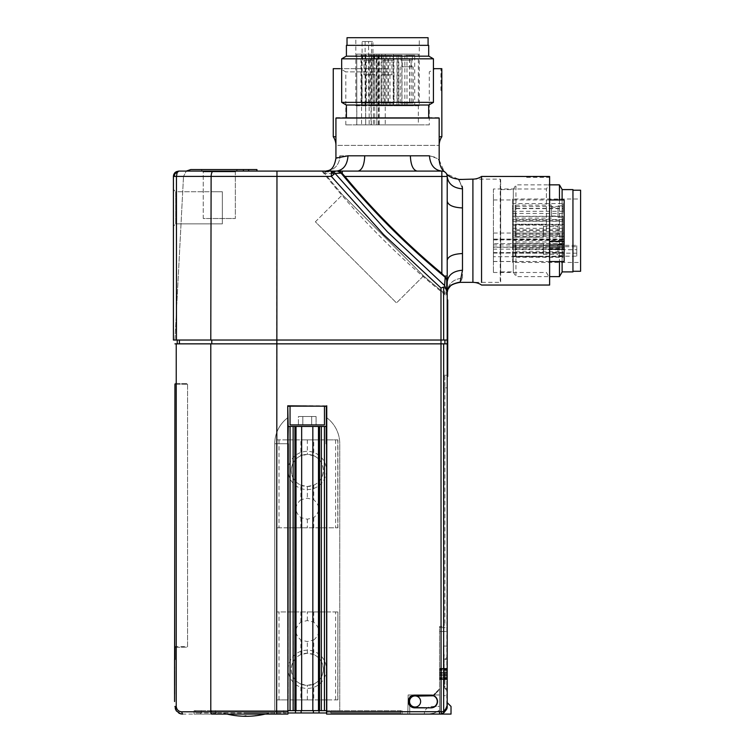 <?xml version="1.0" encoding="UTF-8"?>
<svg xmlns="http://www.w3.org/2000/svg" width="754" height="754" viewBox="0 0 754 754"><rect width="100%" height="100%" fill="white"/><g stroke="black" fill="none" stroke-linecap="round" stroke-linejoin="round"><path stroke-width="0.57" stroke-dasharray="3.77 2.83" d="M337.764 699.901L326.435 699.901L326.435 611.946L337.905 611.946L337.764 699.901L313.749 699.901L313.749 684.019C319.705 681.286 322.91 676.385 323.372 669.307C322.91 662.229 319.705 657.328 313.749 654.595L313.749 640.014C320.346 634.048 320.346 628.082 313.749 622.116L307.312 620.551L300.874 622.116C294.277 628.082 294.277 634.048 300.874 640.014L307.312 641.579L313.749 640.014M276.859 611.946L276.859 699.901L288.188 699.901L288.188 611.946L288.188 699.901L326.435 699.901L326.435 611.946L276.718 611.946L337.764 611.946M288.188 669.307A19.123 19.123 -0.1 0 1 307.312 650.184A19.123 19.123 -0.1 0 1 326.435 669.307A19.123 19.123 -0.1 0 1 307.312 688.43A19.123 19.123 -0.1 0 1 288.188 669.307M300.874 622.116L300.874 611.946M276.859 699.901L300.874 699.901L300.874 684.019L307.312 685.367L313.749 684.019M313.749 654.595L307.312 653.247L300.874 654.595C294.918 657.328 291.713 662.229 291.251 669.307C291.713 676.385 294.918 681.286 300.874 684.019M300.874 654.595L300.874 640.014M313.749 622.116L313.749 611.946M300.874 699.901L313.749 699.901M323.372 669.307A16.06 16.06 -0.1 0 1 307.312 685.367A16.06 16.06 -0.1 0 1 291.251 669.307A16.06 16.06 -0.1 0 1 307.312 653.247A16.06 16.06 -0.1 0 1 323.372 669.307M276.859 439.865L288.188 439.865L288.188 527.819L276.718 527.819L276.859 439.865L300.874 439.865L300.874 455.746C294.918 458.479 291.713 463.38 291.251 470.458C291.713 477.536 294.918 482.437 300.874 485.171L300.874 499.751C294.277 505.717 294.277 511.683 300.874 517.649L307.312 519.214L313.749 517.649C320.346 511.683 320.346 505.717 313.749 499.751L307.312 498.187L300.874 499.751M337.764 527.819L337.764 439.865L326.435 439.865L326.435 527.819L326.435 439.865L288.188 439.865L288.188 527.819L337.905 527.819L276.859 527.819M326.435 470.458A19.123 19.123 -0.1 0 1 307.312 489.582A19.123 19.123 -0.1 0 1 288.188 470.458A19.123 19.123 -0.1 0 1 307.312 451.344A19.123 19.123 -0.1 0 1 326.435 470.458M313.749 517.649L313.749 527.819M337.764 439.865L313.749 439.865L313.749 455.746L307.312 454.398L300.874 455.746M300.874 485.171L307.312 486.519L313.749 485.171C319.705 482.437 322.91 477.536 323.372 470.458C322.91 463.38 319.705 458.479 313.749 455.746M313.749 485.171L313.749 499.751M300.874 517.649L300.874 527.819M313.749 439.865L300.874 439.865M291.251 470.458A16.06 16.06 -0.1 0 1 307.312 454.398A16.06 16.06 -0.1 0 1 323.372 470.458A16.06 16.06 -0.1 0 1 307.312 486.519A16.06 16.06 -0.1 0 1 291.251 470.458M447.207 177.02L447.207 201.497M447.188 280.299L447.188 176.445C448.168 183.929 453.267 188.066 462.485 188.849C453.267 188.066 448.168 183.929 447.188 176.445L447.188 260.3C448.168 256.228 453.267 253.975 462.485 253.542L462.485 207.934C453.267 207.51 448.168 205.258 447.188 201.177L447.188 176.445C445.934 172.063 445.934 172.063 447.188 176.445C445.934 172.063 445.934 172.063 447.188 176.445C445.934 172.063 445.934 172.063 447.188 176.445C445.934 172.063 445.934 172.063 447.188 176.445A5.353 5.353 -174.5 0 0 445.633 172.666A5.353 5.353 5.5 0 1 447.188 176.445L344.851 176.445L342.184 173.477L324.795 173.477L342.231 173.477M444.992 172.119L444.992 172.119A5.353 5.353 5.5 0 0 441.835 171.083L325.954 171.083L324.795 173.477A765.564 765.564 5.5 0 0 342.429 194.749L315.37 221.808L396.491 302.929L315.37 221.808L396.491 302.929L315.37 221.808L342.41 194.768L423.531 275.889L342.429 194.749L423.55 275.87A765.564 765.564 -152.3 0 0 444.813 293.494L444.813 276.058L441.853 273.391A751.851 751.851 27.7 0 1 344.88 176.455L340.422 171.846L323.447 171.846L339.837 171.846M340.422 171.846L340.139 171.101L323.824 171.101L338.244 171.101M460.128 282.364L462.485 278.151C453.267 279.046 448.168 283.721 447.188 292.194L447.188 292.213C448.168 283.74 453.267 279.055 462.485 278.16L460.128 282.364L462.485 270.281C453.267 271.025 448.168 274.927 447.188 281.996L447.188 176.445C448.168 183.929 453.267 188.066 462.485 188.849C457.65 175.823 457.65 175.823 462.485 188.849C457.65 175.823 457.65 175.823 462.485 188.849L462.485 278.16M446.443 278.528L446.443 294.852L446.443 277.915L447.188 278.207M472.909 179.122L472.909 282.364L500.241 282.364L500.241 179.122L458.187 179.122L462.183 186.219M462.475 188.462L462.485 207.934M446.443 277.915L441.835 273.466A751.889 751.889 5.5 0 1 344.851 176.445L447.188 176.445L447.207 281.478M441.835 273.466L441.835 171.083L342.288 171.083L342.184 173.477M543.502 226.153L543.502 237.246L543.502 226.153M543.502 233.853L543.502 226.351L543.502 233.853M543.502 254.466L543.502 243.363L543.502 254.466M515.199 243.363L515.199 256.369L515.199 243.363L543.502 243.363M447.188 284.955L447.188 294.494L446.443 294.852A765.564 765.564 5.5 0 1 423.531 275.889L396.491 302.929L423.55 275.87L342.41 194.768A765.564 765.564 -152.3 0 1 323.447 171.846L323.824 171.101M441.853 273.429L444.813 276.105L444.813 293.494L447.207 292.345L447.207 280.535L447.207 292.345M515.199 224.24L515.199 237.246L515.199 224.24L515.199 237.246L515.199 224.24L543.502 224.24L515.199 224.24M558.035 227.633L558.035 235.144L558.035 227.633M493.408 256.728L493.408 247.255L564.152 247.255L564.152 256.728L493.408 256.728L493.408 261.44L564.152 261.525M564.152 256.728L564.152 261.44M447.207 259.989L447.188 275.907M526.678 176.445L526.678 177.36L526.678 176.483L549.619 176.483L549.619 285.04M551.532 216.219L551.532 205.126L551.532 216.219M551.532 214.739L551.532 207.227L551.532 214.739M546.405 230.743L546.405 188.99L546.405 230.743M563.002 216.473L563.002 221.29L563.002 216.473L512.531 216.473L512.531 221.29L512.531 216.473M563.002 221.29L512.531 221.29M543.502 252.976L543.502 245.465L543.502 252.976M549.619 249.15L493.408 249.15L493.408 233.033L564.152 233.033L564.152 247.255M493.408 249.15L493.408 261.44M564.152 234.805L564.152 225.012L564.152 234.805M564.152 245.813L564.152 255.597L564.152 245.813M564.152 207.567L564.152 217.359L564.152 207.567M564.152 199.961L564.152 233.033M558.035 207.567L558.035 217.359L558.035 207.567M558.035 253.919L558.035 244.126L558.035 253.919M558.035 246.756L558.035 254.258L558.035 246.756M493.408 233.033L493.408 247.255M563.002 229.923L563.002 225.107L563.002 229.923L512.531 229.923L512.531 225.107L512.531 229.923M563.002 225.107L512.531 225.107M493.408 188.99L493.408 272.486L493.408 188.99L546.405 188.99L549.619 183.326M493.408 272.486L546.405 272.486L549.619 278.16M493.408 253.052L564.152 253.052L493.408 253.052M515.199 205.126L515.199 218.123L515.199 205.126L551.532 205.126M512.531 230.281L512.531 235.097L512.531 230.281L563.002 230.281L563.002 235.097L563.002 230.281M563.002 235.097L512.531 235.097M558.035 234.805L558.035 225.012L558.035 234.805M558.035 208.519L558.035 216.021L558.035 208.519M512.531 221.111L512.531 216.294L512.531 221.111L563.002 221.111L563.002 216.294L563.002 221.111M563.002 216.294L512.531 216.294M481.552 282.382L481.552 179.103M563.002 251.761L563.002 256.577L563.002 251.761L512.531 251.761L512.531 256.577L512.531 251.761M563.002 256.577L512.531 256.577M564.152 241.421L549.619 241.421M562.107 189.593L562.107 271.892L562.107 189.593M572.946 190.206L572.946 271.28L572.946 190.206M572.946 271.892L572.946 189.593M500.675 230.743L500.675 179.546L500.675 230.743M500.675 179.546L500.675 281.93M500.675 271.892L500.675 189.593L500.675 271.892L513.286 271.892L513.286 189.593L513.286 271.892M576.772 249.706L576.772 256.19L576.772 245.352L576.772 249.706L512.531 249.706L512.531 198.999L580.599 198.999L580.599 262.477L512.531 262.477L512.531 198.999M500.675 189.593L513.286 189.593M513.286 272.043L513.286 189.442L513.286 272.043L515.934 276.633L515.934 184.853L549.619 184.853M513.286 189.442L515.934 184.853L515.934 276.633L549.619 276.633M559.459 276.633L559.459 184.853M562.107 272.043L562.107 189.442M562.107 199.961L562.107 261.525M580.599 271.28L580.599 190.206M512.531 262.477L512.531 256.19L576.772 256.19M512.531 256.19L512.531 249.706M512.531 206.492L512.531 211.308L512.531 206.492L563.002 206.492L563.002 211.308L563.002 206.492M512.531 208.368L512.531 203.552L512.531 208.368L563.002 208.368L563.002 203.552L512.531 203.552M512.531 208.613L512.531 213.429L512.531 208.613L563.002 208.613L563.002 213.429L563.002 208.613M512.531 220.036L512.531 224.852L512.531 220.036L563.002 220.036L563.002 224.852L512.531 224.852M512.531 234.136L512.531 238.952L512.531 234.136L563.002 234.136L563.002 238.952L563.002 234.136M512.531 233.146L512.531 228.33L512.531 233.146L563.002 233.146L563.002 228.33L563.002 233.146M512.531 245.191L512.531 240.375L512.531 245.191L563.002 245.191L563.002 240.375L512.531 240.375M512.531 236.379L512.531 231.563L512.531 236.379L563.002 236.379L563.002 231.563L563.002 236.379M512.531 224.334L512.531 219.518L512.531 224.334L563.002 224.334L563.002 219.518L563.002 224.334M512.531 241.968L512.531 237.152L512.531 241.968L563.002 241.968L563.002 237.152L563.002 241.968M512.531 257.321L512.531 252.505L512.531 257.321L563.002 257.321L563.002 252.505L563.002 257.321M512.531 248.283L512.531 243.467L512.531 248.283L563.002 248.283L563.002 243.467L563.002 248.283M563.002 211.308L512.531 211.308M563.002 219.518L512.531 219.518M563.002 243.467L512.531 243.467M563.002 213.429L512.531 213.429M563.002 237.152L512.531 237.152M563.002 238.952L512.531 238.952M563.002 231.563L512.531 231.563M563.002 228.33L512.531 228.33M563.002 252.505L512.531 252.505M563.002 203.552L563.002 208.368M563.002 224.852L563.002 220.036M563.002 240.375L563.002 245.191M559.459 199.961L559.459 261.525M416.802 171.083L326.086 171.101C334.569 170.131 339.253 165.032 340.148 155.805L429.441 155.805L435.341 157.275L429.441 155.805C430.232 165.032 434.37 170.131 441.853 171.101L417.113 171.101C413.041 170.131 410.789 165.032 410.355 155.805L364.748 155.805C364.323 165.032 362.071 170.131 357.99 171.101L358.31 171.083M437.273 158.472L429.441 155.805C430.232 165.032 434.37 170.131 441.853 171.101C446.236 172.355 446.236 172.355 441.853 171.101C446.236 172.355 446.236 172.355 441.853 171.101L441.279 171.083M447.207 281.393L447.207 291.789L447.207 275.955L444.813 276.058M364.748 155.805L348.056 155.805L335.926 158.18L340.148 155.805C339.243 165.032 334.559 170.131 326.086 171.101L441.853 171.101C446.236 172.355 446.236 172.355 441.853 171.101C446.236 172.355 446.236 172.355 441.853 171.101A5.353 5.353 27.7 0 1 445.633 172.666A5.353 5.353 -152.3 0 0 441.853 171.101L326.086 171.101L441.853 171.101L441.853 176.445L447.207 176.455L447.207 275.955L447.207 176.455A5.353 5.353 27.7 0 0 446.179 173.307L446.179 173.307M410.355 155.805L429.441 155.805C430.232 165.032 434.37 170.131 441.853 171.101L336.359 171.101C343.419 170.131 347.311 165.032 348.056 155.805M429.441 155.805L340.139 155.805L335.926 158.161M342.429 171.101L357.99 171.101L342.429 171.101M392.146 74.797L381.053 74.797L392.146 74.797M384.436 74.797L391.948 74.797L384.436 74.797M363.833 74.797L374.927 74.797L363.833 74.797M374.927 103.091L361.929 103.091L374.927 103.091L374.927 74.797M394.05 103.091L381.053 103.091L394.05 103.091L381.053 103.091L394.05 103.091L394.05 74.797L394.05 103.091M390.657 60.263L383.155 60.263L390.657 60.263M361.571 54.147L361.571 124.891L356.849 124.891L356.765 54.147L418.338 54.147L356.849 54.147M402.071 66.767L413.173 66.767L402.071 66.767M403.56 66.767L411.071 66.767L403.56 66.767M361.571 124.891L371.034 124.891L371.034 54.147M441.853 273.391L441.853 171.101L326.105 171.101C327.34 171.394 329.366 170.329 332.184 167.925C334.116 167.482 336.793 157.218 335.926 158.18L335.926 145.39L439.177 145.39A15.297 15.297 45 0 1 439.177 145.381L335.926 145.39M387.556 68.671L340.139 68.671L387.556 68.671M387.556 71.884L345.803 71.884L387.556 71.884M401.825 55.287L397.009 55.287L401.825 55.287L401.825 105.767L397.009 105.767L401.825 105.767M397.009 55.287L397.009 105.767M440.939 68.671L441.816 68.671L440.939 68.671L440.939 91.62M365.322 74.797L372.825 74.797L365.322 74.797M385.256 54.147L385.256 124.891L371.034 124.891M356.849 124.891L369.149 124.891L369.149 54.147M383.494 54.147L393.286 54.147L383.494 54.147M372.485 54.147L362.693 54.147L372.485 54.147M410.723 54.147L400.93 54.147L410.723 54.147M365.247 54.147L365.69 124.891L365.247 54.147M369.149 124.891L379.196 124.891L376.877 124.891L376.877 54.147L376.868 124.891L418.338 124.891L418.338 54.147M410.723 60.263L400.93 60.263L410.723 60.263M364.371 60.263L374.163 60.263L364.371 60.263M371.543 60.263L364.031 60.263L371.543 60.263M388.367 55.287L393.192 55.287L388.367 55.287L388.367 105.767L393.192 105.767L388.367 105.767M393.192 55.287L393.192 105.767M429.299 124.891L345.803 124.891L429.299 124.891L429.299 71.884L434.973 68.671M345.803 124.891L345.803 71.884L340.139 68.671M385.256 124.891L418.338 124.891M413.173 103.091L400.167 103.091L413.173 103.091L413.173 66.767M388.008 105.767L383.192 105.767L388.008 105.767L388.008 55.287L383.192 55.287L388.008 55.287M383.192 55.287L383.192 105.767M383.494 60.263L393.286 60.263L383.494 60.263M409.78 60.263L402.268 60.263L409.78 60.263M397.188 105.767L402.005 105.767L397.188 105.767L397.188 55.287L402.005 55.287L397.188 55.287M402.005 55.287L402.005 105.767M335.926 136.738L333.249 136.738M366.529 55.287L361.713 55.287L366.529 55.287L366.529 105.767L361.713 105.767L366.529 105.767M361.713 55.287L361.713 105.767M428.696 56.182L346.406 56.182L428.696 56.182M428.696 45.344L346.406 45.344M428.084 45.344L347.019 45.344L428.084 45.344M438.743 117.624L336.359 117.624M439.177 118.058L335.926 118.058M346.406 117.624L428.696 117.624L346.406 117.624M368.593 41.527L362.099 41.527L372.947 41.527L368.593 41.527L368.593 105.767L419.29 105.767L419.29 37.7L355.813 37.7L355.813 105.767L419.29 105.767M350.261 105.013L428.696 105.013L350.261 105.013M428.856 105.013L346.256 105.013M428.856 56.182L346.256 56.182M428.084 37.7L347.019 37.7M355.813 105.767L362.099 105.767L362.099 41.527M362.099 105.767L368.593 105.767M411.807 105.767L406.99 105.767L411.807 105.767L411.807 55.287L406.99 55.287L411.807 55.287M409.922 105.767L414.738 105.767L409.922 105.767L409.922 55.287L414.738 55.287L414.738 105.767M409.686 105.767L404.86 105.767L409.686 105.767L409.686 55.287L404.86 55.287L409.686 55.287M398.263 105.767L393.437 105.767L398.263 105.767L398.263 55.287L393.437 55.287L393.437 105.767M384.163 105.767L379.337 105.767L384.163 105.767L384.163 55.287L379.337 55.287L384.163 55.287M385.143 105.767L389.959 105.767L385.143 105.767L385.143 55.287L389.959 55.287L385.143 55.287M373.107 105.767L377.924 105.767L373.107 105.767L373.107 55.287L377.924 55.287L377.924 105.767M381.92 105.767L386.736 105.767L381.92 105.767L381.92 55.287L386.736 55.287L381.92 55.287M393.956 105.767L398.781 105.767L393.956 105.767L393.956 55.287L398.781 55.287L393.956 55.287M376.331 105.767L381.147 105.767L376.331 105.767L376.331 55.287L381.147 55.287L376.331 55.287M360.978 105.767L365.794 105.767L360.978 105.767L360.978 55.287L365.794 55.287L360.978 55.287M370.016 105.767L374.832 105.767L370.016 105.767L370.016 55.287L374.832 55.287L370.016 55.287M406.99 55.287L406.99 105.767M398.781 55.287L398.781 105.767M374.832 55.287L374.832 105.767M404.86 55.287L404.86 105.767M381.147 55.287L381.147 105.767M379.337 55.287L379.337 105.767M386.736 55.287L386.736 105.767M389.959 55.287L389.959 105.767M365.794 55.287L365.794 105.767M414.738 55.287L409.922 55.287M393.437 55.287L398.263 55.287M377.924 55.287L373.107 55.287M433.437 58.831L341.666 58.831M433.437 102.365L341.666 102.365M219.291 218.509L235.352 218.509L203.231 218.509L235.352 218.509L235.352 171.855L219.291 171.855L235.352 171.855L219.291 171.855L235.352 171.855L237.651 169.556L200.941 169.556L237.651 169.556L235.352 171.855L235.352 218.509L219.291 218.519L203.231 218.509L203.231 171.855L219.291 171.855L203.231 171.855L219.291 171.855L203.231 171.855L200.941 169.556L219.291 169.556L200.941 169.556L203.231 171.855L203.231 218.509L219.291 218.519M296.03 710.654L301.666 710.654L301.666 426.453L318.471 426.453L294.927 426.453L294.927 710.654L296.03 710.654L296.03 426.453L293.136 426.453L294.927 426.453M439.554 668.741L439.554 671.051L439.554 668.364L439.554 669.42L439.554 668.741L447.207 668.364L447.207 670.183L447.207 668.364L447.207 669.42L447.207 668.741L439.554 668.741M174.551 676.668L174.551 694.198L174.777 676.668M173.486 175.522L173.401 340.035L276.643 340.035L179.405 340.035L211.78 340.035L211.78 343.852L179.405 343.852L444.907 343.852L444.907 340.035L441.081 340.035L447.207 340.035L447.207 292.495L445.218 286.954L440.986 288L383.663 234.654L331.336 176.398L331.336 171.083L333.428 171.695L335.04 173.382L331.336 176.398L211.12 176.398C211.271 173.194 212.044 171.422 213.42 171.083L256.954 171.083M447.207 707.799L447.207 375.209L447.207 387.829L443.38 387.895L443.38 626.414L443.38 375.275L447.207 375.209L443.38 375.275L443.38 387.895L447.207 387.829L447.207 707.799L446.745 709.062L447.207 707.799L446.745 709.062L445.953 708.543L443.672 711.569L443.852 712.775L446.745 709.062A7.644 7.644 -81.6 0 1 439.554 714.095A7.644 7.644 98.4 0 0 446.745 709.062L447.207 343.852L447.207 368.791L447.207 343.852L211.78 343.852M443.852 712.775L441.74 713.774A7.644 7.644 -53.4 0 1 439.554 714.095L407.82 714.095L428.084 714.095L407.82 714.095L408.15 694.971L407.82 714.095L408.15 694.971L407.82 714.095L439.554 714.095L439.554 689.618L434.2 694.971L439.554 694.971L408.15 694.971L439.554 694.971L408.15 694.971L434.2 694.971L439.554 689.618L439.554 710.268L434.125 713.114L428.084 714.095L434.125 713.114L439.554 710.268L439.554 694.971L439.554 714.095L326.595 714.095L326.595 417.622A32.507 32.507 -0.1 0 1 339.752 443.738L339.752 710.654L339.752 443.738A32.507 32.507 179.9 0 0 326.755 417.735M447.207 702.624L447.207 631.494L439.554 631.494L447.207 631.494L447.207 627.677L439.554 627.677L439.554 688.854L433.437 694.971L439.554 688.854L439.554 626.489L443.38 626.414L439.554 626.489L439.554 694.971L439.554 627.677L447.207 627.677L447.207 702.624L451.024 706.451L451.024 714.095L409.724 714.095L409.724 705.056M177.228 340.035L179.405 340.035L177.228 340.035L177.228 343.852L179.405 343.852L177.228 343.852M431.147 695.103A6.371 6.371 -90 0 1 437.508 701.474A6.371 6.371 -90 0 1 431.147 707.846L414.7 707.846A6.371 6.371 -90 0 1 408.329 701.474A6.371 6.371 -90 0 1 414.7 695.103L431.147 695.348A6.126 6.126 -81.6 0 1 437.273 701.474A6.126 6.126 -81.6 0 1 431.147 707.601L414.7 707.601A6.126 6.126 -81.6 0 1 408.574 701.474A6.126 6.126 -81.6 0 1 414.7 695.348L431.147 695.348M316.077 416.51L316.077 424.926L302.835 424.926L316.077 424.926L311.666 424.926L316.077 424.926L316.077 416.51L311.666 416.51L311.666 424.926L311.666 416.51L302.835 416.51L302.835 424.926L298.414 424.926L302.835 424.926L298.414 424.926L298.414 416.51L302.835 416.51L302.835 424.926L311.666 424.926L311.666 416.51L316.077 416.51L302.835 416.51L311.666 416.51L311.666 424.926L298.414 424.926L298.414 416.51L302.835 416.51L298.414 416.51L302.835 416.51L302.835 424.926L302.835 416.51L316.077 416.51M439.554 677.695L439.554 671.051L439.554 679.448L439.554 677.695L447.207 677.997L447.207 672.794L447.207 675.584L447.207 675.094L439.554 675.094L447.207 675.094L439.554 675.094L447.207 675.094L439.554 675.094L447.207 675.094L439.554 675.094L447.207 675.094L447.207 670.183L447.207 672.794L439.554 672.794L439.554 672.304L439.554 672.794L447.207 672.794L447.207 679.524L447.207 677.695L439.554 677.695M411.722 696.121L413.635 696.121A5.542 5.542 -98.4 0 1 420.628 701.474A5.542 5.542 -98.4 0 1 409.724 702.916A5.542 5.542 -98.4 0 1 413.635 696.121L416.528 696.121L413.635 696.121A5.542 5.542 1.4 0 1 416.528 696.121L433.05 696.121L434.2 694.971L433.399 695.782M416.528 696.121A5.542 5.542 1.4 0 1 415.077 707.016A5.542 5.542 1.4 0 1 409.724 702.916L409.724 714.095L409.724 702.916A5.542 5.542 1.4 0 1 413.635 696.121M445.218 286.954L444.587 285.54L445.228 277.255L447.207 280.535M293.136 426.453L290.045 426.453L290.045 710.654L293.334 710.654L293.136 426.453L288.179 426.453L288.282 443.738L274.748 443.738A32.507 32.507 -0.1 0 1 287.905 417.622L288.282 443.738M211.016 710.654L194.117 710.654L194.051 714.095L200.583 714.095L194.051 714.095L194.117 710.654L200.649 710.654L200.583 714.095L214.739 714.095L200.583 714.095L200.649 710.654L218.519 710.654L214.739 714.095L211.016 710.654L283.702 710.654L283.702 712.982L276.652 712.982L276.652 710.654L274.748 710.654L274.748 443.738L274.748 710.654L218.519 710.654M447.207 679.137L447.207 678.468L447.207 679.524L447.207 678.845L439.554 679.524L439.554 678.468L439.554 679.524L447.207 679.137M447.207 673.944L447.207 690.768L447.207 673.944M174.551 667.488L174.777 694.198L174.551 667.488M319.573 426.453L321.355 426.453L318.471 426.453L319.573 426.453L319.573 710.654L321.176 710.654L301.666 710.654M293.334 710.654L294.927 710.654M326.595 712.982L313.391 712.982L313.391 710.654L301.119 710.654L301.119 712.982L283.702 712.982L283.702 710.654L274.748 710.654L290.045 710.654L276.652 710.654L276.652 712.982L195.588 712.982L195.588 710.654L274.748 710.654L274.748 443.738A32.507 32.507 -0.1 0 1 288.028 417.527M176.248 171.714L178.755 171.083L175.569 172.138L174.372 173.363M177.133 172.638L176.455 176.398L173.401 176.445L173.401 340.035L174.937 340.035L183.505 176.445L174.937 340.035L173.401 340.035L173.401 176.445C173.731 173.194 175.512 171.412 178.755 171.083L174.966 173.533L174.231 176.417L173.401 176.445L174.042 173.91M174.278 173.505L173.703 174.683M287.905 443.738L274.748 443.738A32.507 32.507 -0.1 0 1 287.905 417.622A32.507 32.507 179.9 0 0 274.748 443.738L274.748 714.095L214.739 714.095L287.905 714.095L274.748 714.095L274.748 710.654L215.408 710.654L215.408 712.982L215.408 710.654L195.588 710.654L195.588 712.982L201.243 712.982L201.243 710.654L201.243 712.982L283.702 712.982L283.702 710.654L290.073 710.654M174.937 647.356L174.937 383.447L187.558 383.663L187.558 647.139L174.937 647.356L174.937 383.447L187.558 383.663L187.558 647.139L174.937 647.356M174.937 384.238L187.558 384.238L174.937 384.238L174.937 646.564L174.937 384.238L174.937 646.564L187.558 646.564L187.558 384.238L187.558 646.564L174.937 646.564M174.551 693.906L174.551 701.55M174.937 651.842L174.937 659.486M214.702 191.733L175.701 191.733L175.701 223.863L173.401 226.153L173.401 189.442L173.401 226.153L175.701 223.863L175.701 191.733L173.401 189.442L175.701 191.733L175.701 223.863L175.701 191.733L222.355 191.733L222.355 223.863L175.701 223.863L222.355 223.863L222.355 191.733L214.702 191.733M443.38 664.067L444.144 664.067L444.144 669.458L443.38 669.458L444.144 669.458L444.144 666.621L444.144 675.009L444.144 671.927L443.38 671.927L443.38 687.422L443.38 678.091L443.38 681.644L444.144 681.644L444.144 678.091L444.144 687.422L443.38 687.422L444.144 687.422L444.144 684.114L443.38 684.114M444.144 675.009L443.38 675.009M330.808 712.982L330.808 710.654L330.808 712.982L330.808 710.654L339.752 710.654L324.427 710.654L400.553 710.654L339.752 710.654L339.752 443.738L339.752 710.654L330.808 710.654L330.808 712.982L400.553 712.982L400.553 710.654L339.752 710.654L402.089 710.654L400.553 710.654L400.553 712.982L330.808 712.982M324.456 424.926L290.045 424.926L324.456 424.926L290.045 424.926L290.045 406.161L324.456 406.161L290.045 406.161L324.456 406.161L324.456 424.926M326.473 417.527A32.507 32.507 -0.1 0 1 339.752 443.738A32.507 32.507 -0.1 0 0 326.595 417.622L326.218 443.738L326.755 405.803L287.745 405.803L287.783 714.095L182.581 714.095L178.698 713.039M445.228 277.255C407.113 245.936 372.401 211.214 341.091 173.081L338.009 171.083L276.963 171.083L276.643 340.035L441.081 340.035L276.643 340.035L276.643 343.852L176.238 343.852L176.238 706.451C176.69 709.712 178.472 711.493 181.591 711.804L182.581 714.095M248.641 171.083L243.429 171.083L248.641 171.083L248.632 169.556L256.935 169.556M174.777 685.263L174.777 672.097M174.777 681.324L174.777 666.998M178.528 712.935L176.332 710.862L175.248 708.628L174.937 706.451L175.654 706.451M441.74 713.774L441.081 711.578A5.353 5.353 -53.4 0 1 439.554 711.804L326.755 711.804L326.755 405.803M326.755 711.804L326.708 714.095L439.554 714.095L409.724 714.095L439.554 714.095L439.554 711.804M339.752 714.095L400.553 714.095L339.752 714.095M222.364 207.793L222.355 223.863L222.364 207.793M447.207 679.448L439.554 679.524L447.207 679.448M439.554 668.873L439.554 669.891L439.554 668.873L447.207 668.873L439.554 668.873M246.106 712.982L269.31 712.982L246.106 712.982M447.207 646.065L443.38 646.065L443.38 695.706L443.38 646.065L447.207 646.065L447.207 695.706L443.38 695.706L447.207 695.706L447.207 646.065M444.907 340.035L211.78 340.035M287.745 405.803L288.179 426.453L326.322 426.453L324.418 426.453L324.418 710.654L321.176 710.654L324.418 710.654M324.418 426.453L321.355 426.453L324.456 426.453L324.456 710.654M301.666 426.453L296.03 426.453M174.551 681.324L174.551 666.998M333.513 174.617L332.882 172.704L331.336 172.638M248.632 169.556L190.762 169.556L186.304 171.083L183.505 176.445L186.304 171.083L243.429 171.083L243.419 169.556M444.144 669.316L444.144 654.444L444.144 657.714L443.38 657.714L444.144 657.714L444.144 669.458L443.38 669.458L443.38 657.592L444.144 657.714L443.38 657.592M443.38 669.316L443.38 660.023L444.144 660.023L443.38 660.231L443.38 663.501L443.38 657.714M402.089 714.095L400.553 714.095L402.089 714.095L402.089 710.654L402.089 714.095M439.554 706.451L439.554 710.268L439.554 706.451L439.554 710.268L439.554 706.451L433.814 706.451L439.554 706.451M447.207 678.477L439.554 678.477L447.207 678.468M447.207 340.035L447.207 343.852M287.905 417.622L287.905 712.982L283.702 712.982L283.702 710.654L287.905 710.654M444.144 664.067L444.144 677.705L444.144 671.927L443.38 671.927L444.144 671.927L444.144 684.17L443.38 684.17M174.966 173.533L174.975 172.657L174.966 173.533M447.725 376.434L447.725 299.96L447.207 299.96M433.05 696.121L434.2 694.971L433.05 696.121L409.724 696.121L433.05 696.121M290.045 406.321L324.456 406.321M313.391 710.654L301.119 710.654M293.136 710.654L290.083 710.654L290.083 426.453M341.091 173.081L335.04 173.382L387.386 231.817L444.587 285.54M447.207 672.794L439.554 672.794L447.207 672.794L439.554 672.794L447.207 672.794L439.554 672.794L447.207 672.794L447.207 672.304L447.207 672.794M444.144 666.621L443.38 666.621M444.144 669.458L443.38 669.458L444.144 669.458M326.322 406.236L288.179 406.236M409.724 702.916L409.724 700.032M447.207 368.791L447.207 376.434L447.207 368.791L447.725 368.791M332.882 172.704L333.428 171.695M287.745 711.804L276.643 711.804L276.643 343.852L441.081 343.852L441.081 711.578L443.672 711.569L443.672 343.852M186.304 171.083L213.42 171.083M440.986 288L441.081 343.852L444.907 343.852M174.937 343.852L176.238 343.852M174.551 672.097L174.777 668.157M174.551 685.263L174.551 668.157M174.551 651.842L174.551 659.486M428.084 714.095C430.779 714.538 434.606 713.265 439.554 710.268C434.606 713.265 430.779 714.538 428.084 714.095C430.779 714.538 434.606 713.265 439.554 710.268C434.606 713.265 430.779 714.538 428.084 714.095M420.628 701.474A5.542 5.542 -98.4 0 1 415.077 707.016A5.542 5.542 -98.4 0 1 409.535 701.474A5.542 5.542 -98.4 0 1 415.077 695.933A5.542 5.542 -98.4 0 1 420.628 701.474M444.907 673.944L444.907 688.477L444.907 673.944M444.144 678.091L443.38 678.091L444.144 678.091M444.144 672.125L444.144 681.644L443.38 681.71L443.38 671.927L444.144 671.927L443.38 672.125M443.38 681.71L444.144 681.644M444.144 670.824L443.38 670.824M439.554 671.051L439.554 672.304L439.554 671.051L447.207 671.051L447.207 670.183L447.207 672.304L447.207 671.051L439.554 671.051M443.38 376.359L443.38 624.915L443.38 387.829L444.907 387.829L444.907 624.915L444.907 387.829L443.38 387.829L443.38 376.359L444.907 376.359L443.38 376.359M409.724 697.893L409.724 714.095M447.207 669.42L439.554 669.354L447.207 669.42M447.207 669.891L439.554 669.891L447.207 669.891M290.045 426.453L288.282 426.453M326.218 426.453L324.456 426.453M444.907 376.359L444.907 387.829L444.907 376.359M444.907 624.915L443.38 624.915L444.907 624.915M313.391 712.982L301.119 712.982M335.605 699.901L335.605 611.946M279.018 699.901L279.018 611.946M307.312 620.551L307.312 611.946M307.312 653.247L307.312 641.579M307.312 699.901L307.312 685.367M279.018 439.865L279.018 527.819M335.605 439.865L335.605 527.819M307.312 519.214L307.312 527.819M307.312 486.519L307.312 498.187M307.312 439.865L307.312 454.398M462.485 278.151L462.485 188.849M462.485 270.281L462.485 253.542M493.408 247.02L549.619 247.02M564.152 243.589L493.408 243.589M493.408 239.904L564.152 239.904M549.619 244.946L493.408 244.946M564.152 239.291L493.408 239.291M512.531 246.699L576.772 246.699M576.772 253.184L512.531 253.184M371.279 124.891L371.279 54.147M374.71 54.147L374.71 124.891M378.395 124.891L378.395 54.147M373.353 54.147L373.353 124.891M379.008 54.147L379.008 124.891M371.599 105.767L371.599 41.527M365.115 41.527L365.115 105.767M447.207 669.043L439.554 669.043L447.207 669.043M447.207 668.44L439.554 668.44L447.207 668.44M447.207 677.997L439.554 677.997L447.207 677.997M447.207 673.51L439.554 673.51L447.207 673.51M287.783 714.095L211.78 714.095A2.29 0.99 90 0 1 210.79 711.804L194.098 711.804M276.643 714.095L276.643 711.804L210.79 711.804L210.79 343.852M447.207 670.183L439.554 670.183L447.207 670.183M447.207 672.304L439.554 672.304L447.207 672.304M400.553 714.095L400.553 710.654L400.553 714.095M447.207 675.584L439.554 675.584L447.207 675.584M447.207 679.005L439.554 679.005L447.207 679.005M447.207 676.838L439.554 676.838L447.207 676.838M443.672 340.035L443.569 287.038M319.027 710.654L319.027 712.982M176.455 340.035L176.455 176.398L211.12 176.398L210.79 340.035M318.471 426.453L318.471 710.654M312.835 426.453L312.835 710.654M447.207 674.378L439.554 674.378L447.207 674.378M447.207 678.845L439.554 678.845L447.207 678.845M321.355 426.453L321.355 710.654M179.405 340.035L179.405 343.852M246.106 716.102A82.657 82.657 -179.8 0 0 255.917 715.518A82.657 41.329 90 0 1 252.647 716.046A82.657 41.329 90 0 1 246.106 715.518A82.657 41.329 -90 0 1 241.205 716.102A82.657 41.329 -90 0 1 239.565 716.046A82.657 41.329 -90 0 1 236.294 715.518A82.657 82.657 -179.8 0 0 246.106 716.102M227.114 714.095A82.855 82.855 0 0 1 222.911 712.982A82.855 82.855 0 0 0 246.106 716.3A82.855 71.753 -90 0 0 255.917 715.518M447.207 705.103L445.953 708.543M447.207 307.604L447.725 307.604M295.483 712.982L295.483 710.654M337.905 699.901L337.905 611.946M276.718 699.901L276.718 611.946M276.718 439.865L276.718 527.819M337.905 439.865L337.905 527.819M458.187 179.122L446.736 173.967M543.502 226.351L558.035 226.351L543.502 226.351M493.408 261.525L549.619 261.525M558.035 217.359L564.152 217.359M526.678 177.36L549.619 177.36M558.035 225.012L564.152 225.012L558.035 225.012M558.035 244.126L564.152 244.126M543.502 254.258L558.035 254.258M551.532 216.021L558.035 216.021M493.408 239.103L564.152 239.103M493.408 252.609L564.152 252.609M493.408 199.961L549.619 199.961M512.531 245.352L576.772 245.352M543.502 235.144L558.035 235.144L543.502 235.144M515.199 237.246L543.502 237.246L515.199 237.246M551.532 207.227L558.035 207.227M543.502 245.465L558.035 245.465M515.199 218.123L551.532 218.123M558.035 236.483L564.152 236.483L558.035 236.483M558.035 255.597L564.152 255.597M558.035 205.889L564.152 205.889M515.199 256.369L543.502 256.369M439.177 160.112L444.172 171.412M391.948 74.797L391.948 60.263L391.948 74.797M356.765 124.891L356.765 54.147M400.93 60.263L400.93 54.147M393.286 60.263L393.286 54.147L393.286 60.263M374.163 60.263L374.163 54.147M364.031 74.797L364.031 60.263M402.268 66.767L402.268 60.263M379.196 124.891L379.196 54.147M365.69 124.891L365.69 54.147M372.947 105.767L372.947 41.527M383.155 74.797L383.155 60.263L383.155 74.797M381.053 103.091L381.053 74.797L381.053 103.091M411.071 66.767L411.071 60.263M372.825 74.797L372.825 60.263M400.167 103.091L400.167 66.767M381.816 60.263L381.816 54.147L381.816 60.263M362.693 60.263L362.693 54.147M412.41 60.263L412.41 54.147M361.929 103.091L361.929 74.797M439.554 668.364L447.207 668.364L439.554 668.364M439.554 679.524L447.207 679.524L439.554 679.524M265.097 714.095A82.855 82.855 0 0 0 269.31 712.982A82.855 82.855 0 0 1 265.097 714.095M447.207 669.354L439.554 669.354L447.207 669.354M443.38 663.501L444.144 663.501M443.38 654.444L444.144 654.444M447.207 678.534L439.554 678.534L447.207 678.534M443.38 677.705L444.144 677.705M321.93 171.083A766.328 766.328 0 0 0 447.207 296.426M180.724 713.868L178.491 712.907M176.427 710.984L175.248 708.628M444.907 688.477L447.207 690.768L444.907 688.477L447.207 688.477L444.907 688.477M435.397 706.451L431.844 706.451C427.235 706.932 424.7 709.476 424.257 714.095C424.7 709.476 427.235 706.932 431.844 706.451L433.814 706.451M246.106 716.3A82.855 82.855 0 0 0 253.815 715.942M447.207 659.411L444.907 659.411L447.207 657.12L444.907 659.411L447.207 659.411"/><path stroke-width="1.13" d="M447.188 201.177C448.168 205.258 453.267 207.51 462.485 207.934L462.485 253.542C453.267 253.975 448.168 256.228 447.188 260.3M462.485 207.934L462.485 188.849C457.65 175.823 457.65 175.823 462.485 188.849C453.267 188.066 448.168 183.929 447.188 176.445M325.954 171.083L326.482 171.083M336.849 171.083L342.335 171.083L342.231 173.477L344.908 176.445A751.851 751.851 -174.5 0 0 441.835 273.419L446.443 278.528M446.443 277.868L447.188 278.16L447.188 280.299M458.573 179.527L472.909 179.122A15.297 15.297 -135 0 0 481.552 176.445L481.552 282.382M462.183 186.219L462.475 188.462M462.485 253.542L462.485 270.234L460.11 282.364L472.909 282.364A15.297 15.297 45 0 1 481.552 285.04L549.619 285.04L549.619 176.483L481.552 176.445L481.552 179.103M444.954 172.091L444.992 172.119A5.353 5.353 5.5 0 1 445.633 172.666A5.353 5.353 -174.5 0 0 441.835 171.083L342.335 171.083L441.835 171.083L441.853 176.445L344.908 176.445M462.485 270.234C453.267 270.978 448.168 274.88 447.188 281.939M447.188 292.213C448.196 290.705 445.991 284.814 460.128 282.364L472.909 282.364L472.909 179.122M447.188 278.16L447.188 275.907M549.619 249.15L564.152 249.15L564.152 199.961L549.619 199.961M549.619 261.525L564.152 261.525L564.152 249.15M549.619 241.421L564.152 241.421M562.107 271.892L572.946 271.892L572.946 189.593L562.107 189.593M549.619 184.853L559.459 184.853L559.459 199.961M549.619 276.633L559.459 276.633L562.107 272.043L562.107 261.525M562.107 199.961L562.107 189.442L559.459 184.853M572.946 190.206L580.599 190.206L580.599 271.28L572.946 271.28M580.599 262.477L580.599 198.999M559.459 261.525L559.459 276.633M441.853 171.101C434.37 170.131 430.232 165.032 429.441 155.805C442.475 160.649 442.475 160.649 429.441 155.805L410.355 155.805C410.789 165.032 413.041 170.131 417.113 171.101M446.321 173.477L446.179 173.307A5.353 5.353 27.7 0 0 445.633 172.666A5.353 5.353 -152.3 0 1 447.207 176.455L447.207 281.393M447.207 291.789L447.207 292.345L447.207 291.789M339.837 171.846L340.374 171.846L340.092 171.101L342.429 171.101L338.244 171.101M438.592 159.556L439.177 160.112L439.177 118.058L335.926 118.058L335.926 158.161L348.018 155.805C347.274 165.032 343.362 170.131 336.303 171.101M357.99 171.101C362.071 170.131 364.323 165.032 364.748 155.805L410.355 155.805M340.374 171.846L344.832 176.455A751.889 751.889 -152.3 0 0 441.853 273.438L441.853 176.455L441.853 273.438M344.832 176.455L447.207 176.455L447.207 276.002L444.813 276.105M445.124 172.223C441.75 169.857 439.761 165.823 439.177 160.112L439.177 145.39A15.297 15.297 45 0 1 441.853 136.738L439.177 136.738L441.853 136.738L441.816 68.671L433.437 68.671L441.816 68.671L441.816 91.62M340.139 68.671L333.249 68.671L340.139 68.671M335.926 145.39L335.926 145.39A15.297 15.297 -135 0 0 333.249 136.738L335.926 136.738M346.406 56.182L346.406 45.344L428.696 45.344L428.696 56.182M335.926 118.058L439.177 118.058M428.696 117.624L428.696 105.013M346.406 117.624L346.406 105.013M341.666 102.365L346.256 105.013L428.856 105.013L433.437 102.365L433.437 58.831L341.666 58.831L341.666 102.365L433.437 102.365M341.666 58.831L346.256 56.182L428.856 56.182L433.437 58.831M428.084 45.344L428.084 37.7L347.019 37.7L347.019 45.344M419.29 37.7L355.813 37.7M294.927 426.453L294.927 710.654L321.176 710.654L319.573 710.654L319.573 426.453M431.147 707.601A6.126 6.126 98.4 0 0 437.273 701.474A6.126 6.126 98.4 0 0 431.147 695.348L414.7 695.348A6.126 6.126 98.4 0 0 408.574 701.474A6.126 6.126 98.4 0 0 414.7 707.601L431.147 707.846A6.371 6.371 0 0 0 437.508 701.474A6.371 6.371 0 0 0 431.147 695.103L431.147 695.348M177.228 343.852L177.228 340.035M194.098 711.804L181.591 711.804C178.472 711.493 176.69 709.712 176.238 706.451L174.937 706.451L176.427 710.984L180.724 713.868L182.581 714.095L181.591 711.804L210.79 711.804L210.79 343.852L447.207 343.852L447.207 340.035L443.672 340.035L443.569 287.038L445.218 286.954L447.207 292.345L447.207 296.426L447.207 280.535L445.228 277.255C407.113 245.936 372.401 211.214 341.091 173.081L335.04 173.382L333.428 171.695L331.336 171.083L331.336 176.398L335.04 173.382L387.386 231.817L444.587 285.54L445.228 277.255M288.282 426.453L287.905 443.738M287.745 711.804L210.79 711.804A2.29 0.99 90 0 0 211.78 714.095L287.905 714.095L287.745 405.803L288.179 426.453L326.322 426.453L326.322 406.236L324.456 406.321M326.595 712.982L287.905 712.982L287.905 714.095L288.282 443.738M443.672 340.035L210.79 340.035L211.12 176.398L176.455 176.398L177.133 172.638L178.755 171.083L186.304 171.083L190.762 169.556L256.935 169.556L256.954 171.083L276.963 171.083L213.42 171.083C212.044 171.422 211.271 173.194 211.12 176.398L276.963 176.398L276.963 171.083L338.009 171.083L341.091 173.081M431.147 695.103L414.7 695.103A6.371 6.371 0 0 0 408.329 701.474A6.371 6.371 0 0 0 414.7 707.846L414.7 707.601M439.554 711.804L439.554 714.095L326.708 714.095L439.554 714.095L441.703 713.793L441.081 711.691L326.755 711.804L326.595 714.095L326.595 443.738M294.927 710.654L287.905 710.654M213.42 171.083L178.755 171.083L176.248 171.714M174.042 173.91L173.401 176.445L174.231 176.417L174.966 173.533L177.133 172.638M174.975 172.657L175.569 172.138L174.485 173.213L174.975 172.657L174.966 173.533L175.569 172.138L174.598 173.062M173.703 174.683L173.495 175.465M174.551 701.55L174.937 384.238M174.937 646.564L174.937 659.486M447.207 343.852L447.207 707.799L446.745 709.062L445.953 708.543L447.207 705.103M441.703 713.793L443.861 712.766L443.672 711.578L445.953 708.543M324.418 710.654L321.176 710.654L326.595 710.654L324.427 710.654L324.418 426.453M174.937 343.852L210.79 343.852M210.79 340.035L173.401 340.035L173.401 176.445L173.401 340.035M178.802 713.096L180.649 713.85M176.323 710.843L175.248 708.628M290.045 424.926L324.456 424.926L324.456 406.161L290.045 406.161L290.045 424.926M447.725 299.96L447.207 299.96L447.725 299.96L447.725 368.791L447.207 368.791M293.334 710.654L290.083 710.654L290.083 426.453M447.725 376.434L447.207 376.434L447.725 376.434L447.207 376.434L447.725 376.434L447.725 368.791M416.528 696.121L433.399 695.782M290.045 426.453L290.045 710.654M288.179 406.236L290.045 406.321M287.745 405.803L326.322 406.236M443.672 343.852L443.672 711.578L441.081 711.691L440.986 288L443.569 287.038M173.401 189.442L173.401 226.153L173.401 189.442M326.755 405.803L326.755 711.804M326.218 426.453L326.218 443.738M324.456 426.453L324.456 710.654M186.304 171.083L243.429 171.083L243.419 169.556M447.207 340.035L447.207 280.535M445.218 286.954L444.587 285.54M447.207 702.624L451.024 706.451L451.024 714.095L409.724 714.095M431.147 707.846L414.7 707.846M415.077 707.016A5.542 5.542 1.4 0 1 409.535 701.474A5.542 5.542 1.4 0 1 415.077 695.933A5.542 5.542 1.4 0 1 420.628 701.474A5.542 5.542 1.4 0 1 415.077 707.016M174.551 693.906L174.551 659.486M413.635 696.121L411.722 696.121M333.428 171.695L332.882 172.704L331.336 172.638M444.907 343.852L444.907 340.035L444.907 343.852M332.882 172.704L333.513 174.617M409.724 700.032L409.724 697.893M443.861 712.766L446.745 709.062M211.78 714.095L287.783 714.095M409.724 705.056L409.724 702.916M549.619 247.02L564.152 247.02M564.152 244.946L549.619 244.946M348.018 155.805L364.748 155.805M296.03 426.453L296.03 710.654M301.666 426.453L301.666 710.654M179.405 343.852L179.405 340.035M211.78 340.035L211.78 343.852M319.027 712.982L319.027 710.654M276.643 714.095L276.963 176.398L331.336 176.398L383.663 234.654L440.986 288M176.238 706.451L176.238 343.852M295.483 712.982L295.483 710.654M301.119 712.982L301.119 710.654M248.632 169.556L248.641 171.083M173.401 176.445L176.455 176.398L176.455 340.035M312.835 426.453L312.835 710.654M318.471 426.453L318.471 710.654M313.391 712.982L313.391 710.654M447.207 307.604L447.725 307.604M293.136 710.654L293.136 426.453M321.355 710.654L321.355 426.453M458.187 179.122C452.475 178.528 448.442 176.549 446.076 173.166M447.188 292.194C446.905 290.959 447.961 288.933 450.374 286.105C450.807 284.173 461.08 281.496 460.11 282.364M444.172 171.412L444.643 171.837M326.086 171.101C327.594 170.102 333.485 172.308 335.926 158.161M333.249 136.738L333.249 68.671M253.815 715.942A82.855 82.855 0 0 0 265.097 714.095A82.855 82.855 0 0 1 227.114 714.095"/></g></svg>
